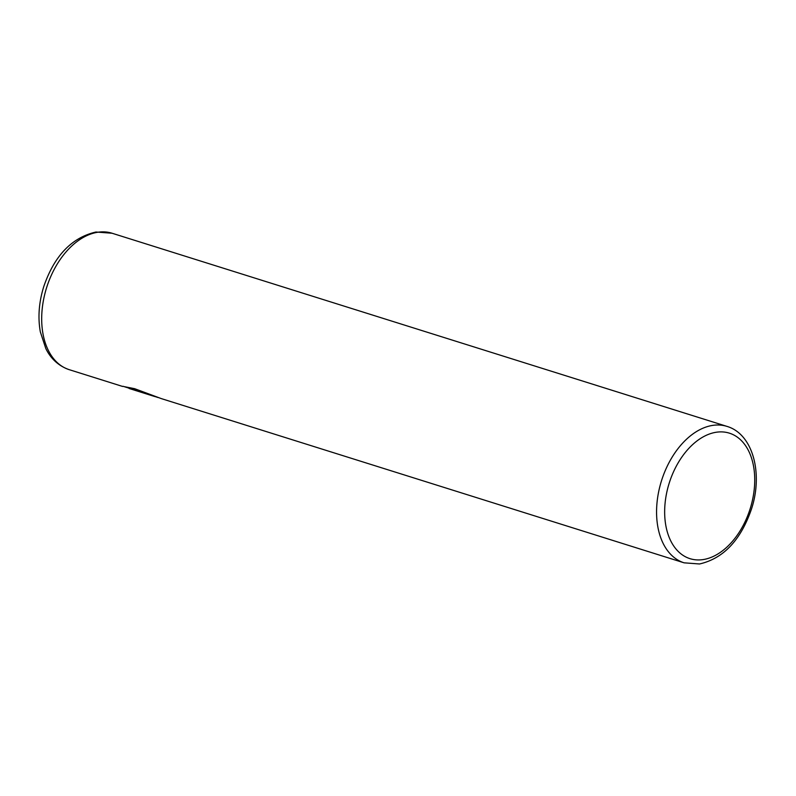 <?xml version="1.0" encoding="UTF-8"?>
<svg xmlns="http://www.w3.org/2000/svg" width="796" height="796" viewBox="0 0 796 796"><rect width="100%" height="100%" fill="white"/><g stroke="black" fill="none" stroke-linecap="round" stroke-linejoin="round"><path stroke-width="1.19" d="M684.092 562.822L699.535 563.976C723.435 558.493 740.768 540.146 751.514 508.942C763.205 473.471 753.006 434.009 726.957 426.387A71.501 46.148 -72.6 0 0 712.927 425.353A71.501 46.148 -72.6 0 0 658.78 491.172A71.501 46.148 -72.6 0 0 684.092 562.822L161.29 398.597L134.633 388.687L123.977 386.587M128.972 388.159L158.215 397.582M153.31 395.791L122.962 386.269M716.5 432.208A65.779 42.457 107.4 0 0 665.167 502.385A65.779 42.457 107.4 0 0 702.888 559.618A65.779 42.457 107.4 0 0 754.22 489.44A65.779 42.457 107.4 0 0 716.5 432.208M98.047 232.213A71.501 46.148 107.4 0 0 43.899 298.022A71.501 46.148 107.4 0 0 69.222 369.672C56.198 365.205 49.233 355.663 45.83 348.568L40.337 331.912C37.76 317.415 38.885 302.331 43.74 286.66C54.277 255.844 71.67 237.636 95.928 232.024L112.077 233.238A71.501 46.148 107.4 0 0 98.047 232.213M154.812 396.557L129.121 388.488M122.644 386.458L69.222 369.672M726.957 426.387L112.077 233.238"/></g></svg>
